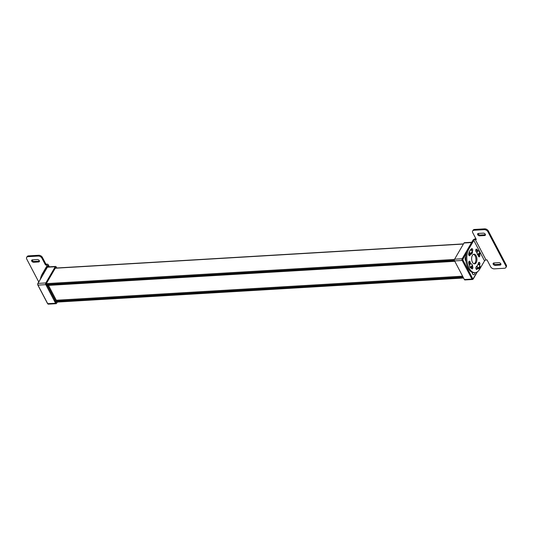 <?xml version="1.0" encoding="UTF-8"?>
<svg xmlns="http://www.w3.org/2000/svg" width="533" height="533" viewBox="0 0 533 533"><rect width="100%" height="100%" fill="white"/><g stroke="black" fill="none" stroke-linecap="round" stroke-linejoin="round"><path stroke-width="0.8" d="M47.33 285.941L47.497 285.935A0.906 0.5 -93.4 0 1 47.417 285.948A0.906 0.5 -93.4 0 1 47.011 285.641L46.478 284.622A0.906 0.5 86.6 0 1 46.464 283.343L55.425 267.932A0.906 0.5 86.6 0 1 55.732 267.706A0.906 0.5 86.6 0 1 56.132 268.012L56.138 268.026M47.497 285.935L54.986 300.192A0.906 0.5 -93.4 0 0 55.119 301.085L55.659 302.104A0.906 0.5 86.6 0 0 56.058 302.418A0.906 0.5 86.6 0 0 56.365 302.191L56.398 302.131M57.304 302.078L56.545 303.384A1.213 0.666 -93.4 0 1 56.145 303.683A1.213 0.666 -93.4 0 1 55.605 303.277L45.831 284.655A1.213 0.666 -93.4 0 1 45.818 282.943L55.245 266.74A1.213 0.666 -93.4 0 1 55.645 266.44A1.213 0.666 -93.4 0 1 56.185 266.846L56.784 267.992M55.705 299.14L54.599 299.459M54.752 299.193L47.537 285.448M48.49 285.388L56.291 300.246L462.611 276.181M40.435 279.006A13.638 7.469 -93.4 0 1 42.174 274.082L47.064 265.681A1.213 0.646 152.3 0 0 47.124 265.174A1.213 0.646 152.3 0 0 46.518 264.941L45.505 265.001L41.927 258.185A3.031 1.959 30.2 0 0 38.203 256.067L28.076 256.666A3.031 1.959 30.2 0 0 26.65 257.412A3.031 1.959 30.2 0 0 26.737 259.085L38.729 281.93M42.42 275.588A13.638 7.469 -93.4 0 1 43.186 274.022L48.077 265.621A2.425 1.293 -27.7 0 0 48.197 264.615A2.425 1.293 -27.7 0 0 46.977 264.141L45.965 264.201L45.505 265.001M26.65 257.412L27.116 256.613A3.031 1.959 30.2 0 1 28.542 255.867L38.669 255.267A3.031 1.959 30.2 0 1 42.393 257.386L45.965 264.201M39.455 261.083A1.606 1.039 30.2 0 1 39.076 261.163L34.165 261.456A1.606 1.039 30.2 0 1 32.06 259.931M37.35 259.558L32.44 259.851A1.606 1.039 30.2 0 0 31.68 260.244A1.606 1.039 30.2 0 0 32.067 261.576A1.606 1.039 30.2 0 0 33.699 262.256L38.609 261.963A1.606 1.039 30.2 0 0 39.369 261.57A1.606 1.039 30.2 0 0 38.982 260.237A1.606 1.039 30.2 0 0 37.35 259.558M472.231 251.316L472.305 251.309A1.392 0.766 86.6 0 0 472.704 249.73A1.392 0.766 86.6 0 0 471.885 248.625A1.392 0.766 86.6 0 0 471.638 248.718A11.093 6.076 86.6 0 0 470.239 250.217M471.692 250.55A1.392 0.766 86.6 0 0 471.359 248.944M469.64 251.25A11.093 6.076 86.6 0 0 468.734 253.701A1.392 0.766 86.6 0 0 468.813 255.1A1.392 0.766 86.6 0 0 469.52 255.76A1.392 0.766 86.6 0 0 470.133 255.041A8.301 4.544 86.6 0 1 470.386 254.201M468.987 255.44A1.392 0.766 86.6 0 0 469.12 255.1L470.133 255.041M469.753 253.342A8.301 4.544 86.6 0 0 469.12 255.1M477.301 265.647A8.301 4.544 86.6 0 1 476.275 266.74A1.392 0.766 86.6 0 0 475.876 268.319A1.392 0.766 86.6 0 0 476.695 269.431A1.392 0.766 86.6 0 0 476.942 269.332A11.093 6.076 86.6 0 0 477.795 268.539M479.56 265.307A11.093 6.076 86.6 0 0 479.84 264.348A1.392 0.766 86.6 0 0 479.767 262.949A1.392 0.766 86.6 0 0 479.06 262.289A1.392 0.766 86.6 0 0 478.447 263.009A8.301 4.544 86.6 0 1 477.788 264.814M476.209 269.172A11.093 6.076 86.6 0 0 477.361 267.852M478.741 264.741A11.093 6.076 86.6 0 0 478.827 264.408A1.392 0.766 86.6 0 0 478.574 262.669M472.385 255.394A4.85 2.652 -93.4 0 1 474.004 254.188A4.85 2.652 -93.4 0 1 476.149 255.827A4.85 2.652 -93.4 0 1 476.808 260.95A4.85 2.652 -93.4 0 1 474.577 263.868A4.85 2.652 -93.4 0 1 471.892 260.81A4.85 2.652 -93.4 0 1 472.385 255.394M474.064 263.808A4.85 2.652 86.6 0 0 475.136 255.887A4.85 2.652 86.6 0 0 473.504 254.308M468.92 261.55A1.392 0.766 86.6 0 1 469.167 262.109L470.179 262.049A1.392 0.766 86.6 0 0 469.4 261.163A1.392 0.766 86.6 0 0 468.793 263.062A11.093 6.076 86.6 0 0 469.64 265.541M471.079 267.979A11.093 6.076 86.6 0 0 471.778 268.752A1.392 0.766 86.6 0 0 472.178 268.918A1.392 0.766 86.6 0 0 472.838 267.959A1.392 0.766 86.6 0 0 472.518 266.427M471.638 268.612A1.392 0.766 86.6 0 0 471.845 267.539M469.167 262.109A8.301 4.544 86.6 0 0 469.959 264.308M470.179 262.049A8.301 4.544 86.6 0 0 470.752 263.762M478.161 255.174A8.301 4.544 86.6 0 1 478.401 256A1.392 0.766 86.6 0 0 479.174 256.886A1.392 0.766 86.6 0 0 479.787 254.987A11.093 6.076 86.6 0 0 479.613 254.381M478.647 256.566A1.392 0.766 86.6 0 0 478.781 255.074M479.713 252.122A2.159 1.153 152.3 0 1 479.92 252.415A2.179 2.179 0 0 1 478.581 255.154A2.119 1.159 -93.4 0 1 478.401 255.194A2.119 1.159 86.6 0 1 478.374 255.194A2.119 1.159 86.6 0 1 477.095 253.148A2.119 1.159 86.6 0 1 478.128 250.963A2.119 1.159 86.6 0 0 478.128 250.963A11.093 6.076 86.6 0 0 476.802 249.304A1.392 0.766 86.6 0 0 476.402 249.131A1.392 0.766 86.6 0 0 475.729 250.204A1.392 0.766 86.6 0 0 476.169 251.749A8.301 4.544 86.6 0 1 477.088 252.875M477.401 251.516A11.093 6.076 86.6 0 0 475.922 249.497M486.023 259.984L475.289 239.544A1.213 0.646 -27.7 0 0 473.81 240.403L468.927 248.804A13.638 7.469 86.6 0 0 467.548 264.042A13.638 7.469 86.6 0 0 475.096 272.636A13.638 7.469 86.6 0 0 479.653 269.245L484.544 260.844A1.213 0.646 -27.7 0 1 486.023 259.984L487.035 259.924L490.607 266.733A3.031 1.959 30.2 0 0 494.331 268.859L504.458 268.259A3.031 1.959 30.2 0 0 505.884 267.506A3.031 1.959 30.2 0 0 505.797 265.834L487.915 231.768A3.031 1.959 30.2 0 0 484.191 229.65L474.064 230.249L474.53 229.45A3.031 1.959 30.2 0 0 473.104 230.196L472.638 230.996A3.031 1.959 30.2 0 1 474.064 230.249M475.909 238.737L475.756 238.744A2.425 1.293 152.3 0 0 472.798 240.463L467.914 248.864A13.638 7.469 86.6 0 0 466.535 264.101A13.638 7.469 86.6 0 0 474.084 272.696L475.096 272.636M475.289 239.544L476.302 239.484L472.724 232.668A3.031 1.959 30.2 0 1 472.638 230.996M505.884 267.506L506.35 266.707A3.031 1.959 30.2 0 0 506.263 265.034L488.375 230.969A3.031 1.959 30.2 0 0 484.657 228.85L474.53 229.45M500.94 264.188A1.606 1.039 30.2 0 1 500.56 264.275L495.65 264.561A1.606 1.039 30.2 0 1 493.545 263.036M485.443 234.667A1.606 1.039 30.2 0 1 485.063 234.753L484.597 235.553L479.687 235.839A1.606 1.039 30.2 0 1 478.048 235.166A1.606 1.039 30.2 0 1 477.668 233.827A1.606 1.039 30.2 0 1 478.421 233.434L483.331 233.141A1.606 1.039 30.2 0 1 484.97 233.82A1.606 1.039 30.2 0 1 485.356 235.153A1.606 1.039 30.2 0 1 484.597 235.553M485.063 234.753L480.153 235.04A1.606 1.039 30.2 0 1 478.048 233.514M495.19 265.361L500.101 265.074A1.606 1.039 30.2 0 0 500.853 264.674A1.606 1.039 30.2 0 0 500.474 263.342A1.606 1.039 30.2 0 0 498.835 262.662L493.924 262.956A1.606 1.039 30.2 0 0 493.165 263.355A1.606 1.039 30.2 0 0 493.551 264.688A1.606 1.039 30.2 0 0 495.19 265.361L495.65 264.561M470.852 249.431A2.605 1.426 -93.4 0 1 470.872 250.13M472.445 272.47A2.605 1.426 -93.4 0 1 472.345 273.382M472.125 272.35A2.605 1.426 86.6 0 0 472.538 273.835A2.605 1.426 86.6 0 0 473.697 274.715A2.605 1.426 86.6 0 0 474.963 272.649M465.829 256.54A2.605 1.426 86.6 0 0 465.575 260.57A2.605 1.426 86.6 0 0 465.969 261.117M470.559 249.777A2.605 1.426 86.6 0 0 470.599 250.097A2.119 1.159 86.6 0 0 470.586 250.097A2.119 1.159 86.6 0 0 469.553 252.282A2.119 1.159 86.6 0 0 470.839 254.328A2.119 1.159 86.6 0 0 470.852 254.328L470.859 254.328A2.119 1.159 -93.4 0 1 469.686 252.995A2.119 1.159 -93.4 0 1 469.899 250.623A2.119 1.159 -93.4 0 1 470.606 250.097A2.119 1.159 -93.4 0 1 470.792 250.11A2.179 2.179 0 0 1 472.045 250.923A2.159 1.153 -27.7 0 1 471.991 251.902A2.159 1.153 -27.7 0 1 470.259 253.235A1.952 1.073 -93.4 0 0 470.492 253.688L470.959 252.895M471.752 242.262L464.41 242.695A1.213 0.666 86.6 0 0 464.01 243.001L454.582 259.205A1.213 0.666 86.6 0 0 454.596 260.91L464.37 279.532A1.213 0.666 86.6 0 0 464.909 279.945L472.498 279.492L473.191 279.045L477.401 271.81M465.242 257.732A2.605 1.426 -93.4 0 1 465.382 260.117M472.171 251.256A2.159 1.153 152.3 0 1 472.378 251.556A2.179 2.179 0 0 1 471.039 254.294A2.119 1.159 -93.4 0 1 470.859 254.328M469.36 251.849A1.213 0.666 86.6 0 0 469.786 253.362A1.213 0.666 86.6 0 1 469.36 251.849A1.213 0.666 86.6 0 0 469.786 253.362M472.378 251.556A2.159 1.153 152.3 0 1 470.492 253.688M478.374 255.194L478.401 255.194A2.119 1.159 -93.4 0 1 477.222 253.855A2.119 1.159 -93.4 0 1 477.441 251.489A2.119 1.159 -93.4 0 1 478.148 250.956A2.119 1.159 -93.4 0 1 478.334 250.976A2.179 2.179 0 0 1 479.587 251.783A2.159 1.153 -27.7 0 1 479.533 252.769A2.159 1.153 -27.7 0 1 477.795 254.101A1.952 1.073 -93.4 0 0 478.034 254.554L478.501 253.761M477.195 252.042A1.213 0.666 86.6 0 0 476.915 252.622A1.213 0.666 86.6 0 1 477.195 252.042A1.213 0.666 86.6 0 0 476.915 252.622M479.92 252.415A2.159 1.153 152.3 0 1 478.034 254.554M478.221 264.628L478.241 264.628A2.119 1.159 86.6 0 0 478.221 264.628A2.119 1.159 86.6 0 0 477.182 266.813A2.119 1.159 86.6 0 0 478.467 268.865A2.119 1.159 86.6 0 0 478.481 268.865L478.487 268.865A2.119 1.159 -93.4 0 1 477.315 267.526A2.119 1.159 -93.4 0 1 477.528 265.154A2.119 1.159 -93.4 0 1 478.241 264.628A2.119 1.159 -93.4 0 1 478.421 264.641A2.179 2.179 0 0 1 479.68 265.454A2.159 1.153 -27.7 0 1 479.627 266.44A2.159 1.153 -27.7 0 1 477.888 267.773A1.952 1.073 -93.4 0 0 478.128 268.226L478.587 267.426M479.8 265.794A2.159 1.153 152.3 0 1 480.013 266.087A2.179 2.179 0 0 1 478.674 268.825A2.119 1.159 -93.4 0 1 478.487 268.865M477.288 265.714A1.213 0.666 86.6 0 0 476.975 266.826A1.213 0.666 86.6 0 0 477.415 267.899A1.213 0.666 86.6 0 1 476.975 266.826A1.213 0.666 86.6 0 1 477.288 265.714A1.213 0.666 86.6 0 0 476.975 266.826A1.213 0.666 86.6 0 0 477.415 267.899M480.013 266.087A2.159 1.153 152.3 0 1 478.128 268.226M470.679 263.762L470.699 263.762A2.119 1.159 86.6 0 0 470.679 263.762A2.119 1.159 86.6 0 0 469.646 265.954A2.119 1.159 86.6 0 0 470.932 267.999A2.119 1.159 86.6 0 0 470.939 267.999A2.119 1.159 -93.4 0 1 469.78 266.66A2.119 1.159 -93.4 0 1 469.993 264.295A2.119 1.159 -93.4 0 1 470.699 263.762A2.119 1.159 -93.4 0 1 470.886 263.782A2.179 2.179 0 0 1 472.138 264.588A2.159 1.153 -27.7 0 1 472.085 265.574A2.159 1.153 -27.7 0 1 470.346 266.906A1.952 1.073 -93.4 0 0 470.586 267.359L471.052 266.567M472.265 264.928A2.159 1.153 152.3 0 1 472.471 265.221A2.179 2.179 0 0 1 471.132 267.959A2.119 1.159 -93.4 0 1 470.952 267.999L470.952 267.999M469.746 264.848A1.213 0.666 86.6 0 0 469.52 265.247A1.213 0.666 86.6 0 1 469.746 264.848A1.213 0.666 86.6 0 0 469.52 265.247M472.471 265.221A2.159 1.153 152.3 0 1 470.586 267.359M55.732 302.224L56.365 302.191M56.145 303.683L48.296 304.15A1.213 0.666 -93.4 0 1 47.757 303.743L37.843 284.935A0.906 0.5 -93.4 0 1 37.836 283.649L47.397 267.206L55.245 266.74M48.296 304.15L47.604 303.683L37.943 285.115M45.818 282.943L37.97 283.409A1.213 0.666 -93.4 0 0 37.983 285.122L45.831 284.655M47.257 267.439L47.803 266.9A1.213 0.666 -93.4 0 0 47.397 267.206L37.83 283.483L37.83 285.062L47.604 303.683L55.605 303.277M55.352 268.059L56.132 268.012M454.476 259.451L46.358 283.623M463.397 244.047L55.259 268.219M454.696 261.11L46.817 285.268M454.409 260.311L46.411 284.475M56.285 300.246L54.972 300.319M463.044 277.007L55.159 301.165M463.463 277.8L55.579 301.958M43.186 274.022L42.174 274.082M48.716 266.846L48.077 265.621M46.518 264.941L46.977 265.82M38.669 255.267L38.203 256.067M28.542 255.867L28.076 256.666M42.393 257.386L41.927 258.185M39.076 261.163L38.609 261.963M34.165 261.456L33.699 262.256M476.429 269.365L476.942 269.332M478.827 264.408L479.84 264.348M478.841 255.041L479.787 254.987M476.029 249.351L476.802 249.304M467.914 248.864L468.927 248.804M473.81 240.403L484.544 260.844M484.657 228.85L484.191 229.65M488.375 230.969L487.915 231.768M506.263 265.034L505.797 265.834M500.56 264.275L500.101 265.074M480.153 235.04L479.687 235.839M476.682 250.383L477.341 251.643M466.228 253.488L462.917 259.178L462.924 260.031L462.184 260.464L454.596 260.91M477.062 272.023L473.171 278.706L472.704 278.652L462.924 260.031M467.661 249.324L462.178 258.752L454.582 259.205M471.585 242.548L464.01 243.001M472.704 278.652L471.965 279.085L464.37 279.532M472.498 279.492A1.213 0.666 86.6 0 1 471.965 279.085L462.184 260.464A1.213 0.666 86.6 0 1 462.178 258.752A0.606 0.393 30.2 0 1 462.917 259.178M473.171 278.706A0.606 0.393 30.2 0 1 473.191 279.045M47.803 266.9L55.645 266.44M463.57 278.019L55.692 302.171M463.483 243.901L55.345 268.079M454.809 261.323L46.924 285.481M49.349 266.813L48.197 264.615"/></g></svg>
